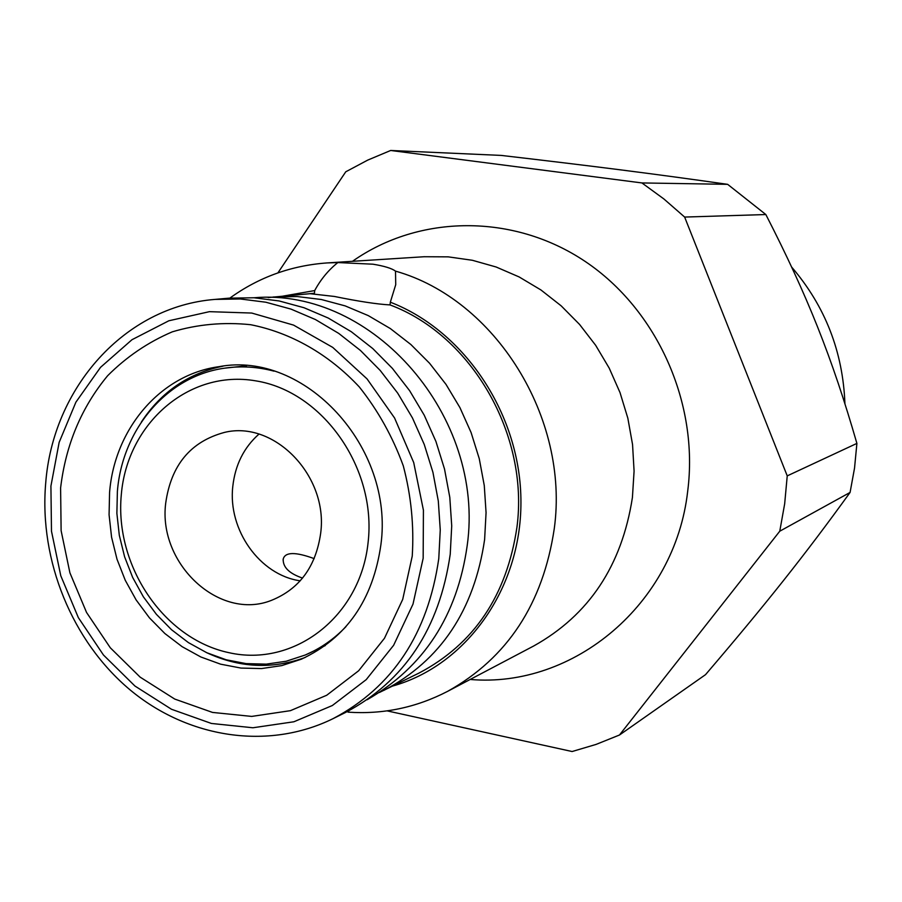 <?xml version="1.0" encoding="UTF-8"?>
<svg xmlns="http://www.w3.org/2000/svg" width="902" height="902" viewBox="0 0 902 902"><rect width="100%" height="100%" fill="white"/><g stroke="black" fill="none" stroke-linecap="round" stroke-linejoin="round"><path stroke-width="1.35" d="M844.926 403.634C842.919 351.746 825.183 306.252 791.708 267.139M727.643 184.335C653.77 173.815 592.163 165.991 501.23 155.415L390.667 150.476L641.92 182.937L663.928 198.992L684.641 217.066L787.232 475.884L856.9 443.401C832.118 357.609 807.459 295.721 765.843 214.541L727.643 184.335L641.92 182.937M856.9 443.401L854.532 468.127L850.079 492.436C804.855 555.08 765.505 604.52 705.522 674.662L619.471 735.017L596.121 744.398L572.116 751.524L387.082 710.866M787.232 475.884L784.672 503.801L779.768 531.199L850.079 492.436M779.768 531.199L619.471 735.017M277.906 272.889L345.759 171.797L367.7 160.116L390.667 150.476M684.641 217.066L765.843 214.541M348.95 710.72L348.149 712.163C383.057 714.519 416.205 707.585 447.595 691.36L533.725 645.979C588.961 615.164 621.861 565.678 632.415 497.521L634.083 471.115L632.55 444.517L627.837 418.178L620.012 392.573L609.211 368.129L595.636 345.274L579.535 324.404L561.191 305.857L540.929 289.959L519.124 276.937L496.145 267.003L472.389 260.283L448.26 256.856L424.154 256.732L327.009 262.933C291.132 265.526 258.761 277.241 229.886 298.088M447.595 691.36C507.431 657.975 542.993 603.776 554.256 528.741C569.624 417.851 495.232 299.16 395.504 271.13C391.818 268.356 384.308 266.056 372.966 264.196L337.844 262.561L327.009 262.933M395.504 271.13L395.73 284.671L390.329 302.193C465.376 331.135 521.164 415.619 520.939 502.448C521.006 589.333 465.917 665.608 392.641 686.05M390.329 302.193L390.036 304.921C471.757 335.352 529.271 434.865 516.936 527.275C506.755 595.478 474.125 644.062 419.069 673.039L379.37 692.499M348.149 712.163L347.293 711.577M337.844 262.561C328.441 270.07 320.729 279.406 314.697 290.568L282.89 296.138M390.036 304.921C377.307 304.233 358.748 301.415 334.383 296.454L310.254 293.725L314.426 293.274L314.697 290.568M314.426 293.274L268.198 297.559M302.553 578.092C289.271 573.559 282.822 567.223 283.205 559.082C285.133 551.9 295.461 551.753 314.189 558.631M273.272 297.006L297.232 296.544L321.337 299.509L345.162 305.891L368.298 315.621L390.34 328.565L410.884 344.53L429.555 363.247L446.016 384.41L459.941 407.636L471.092 432.543L479.255 458.667L484.273 485.535L486.065 512.674L484.611 539.588C474.204 610.248 440.661 660.489 383.981 690.312M300.219 580.82C259.787 575.138 227.699 529.767 232.806 486.325C235.196 464.891 243.901 447.493 258.93 434.121M320.684 533.15C328.452 475.929 274.253 420.05 224.429 432.419C190.581 441.563 171.008 465.173 165.697 503.215C157.884 563.874 219.547 621.377 271.671 600.27C299.599 588.859 315.937 566.49 320.684 533.15M368.117 542.305C376.732 468.037 322.702 391.389 255.762 380.858C188.924 369.222 127.182 423.444 121.308 494.646C114.486 565.689 163.679 638.875 228.871 652.665C293.928 667.525 360.507 616.765 368.117 542.305M274.095 371.173C257.487 366.776 240.981 365.772 224.564 368.185C167.174 376.066 122.311 429.104 117.384 491.398L116.877 513.351L119.312 535.326L124.623 556.861L132.695 577.505L143.362 596.797L156.396 614.33L171.527 629.72L188.439 642.619L206.784 652.721L226.154 659.779L246.145 663.624L266.293 664.131L286.171 661.245L305.293 654.999C320.548 648.493 334.123 639.033 345.996 626.608M305.293 654.999L325.272 645.573M246.517 365.806L224.564 368.185M60.603 487.948C65.756 444.787 81.439 407.366 107.654 375.706C126.539 356.797 148.086 342.174 172.305 331.835C197.572 324.292 223.673 321.913 250.598 324.697C290.816 332.613 328.824 354.227 359.334 386.981C378.096 410.59 392.753 436.906 403.307 465.906C411.165 495.773 414.142 525.855 412.237 556.151L402.709 599.402L384.477 638.266L358.658 670.75L326.716 695.25L290.433 710.663L251.714 716.413L212.511 712.422L174.729 699.061L140.137 677.131L110.303 647.783L86.547 612.458L69.905 572.815L61.122 530.669L60.603 487.948M215.104 299.396L228.905 298.167L253.936 297.761L279.124 300.952L304.03 307.74L328.238 318.045L351.306 331.733L372.808 348.589L392.37 368.354L409.621 390.679L424.233 415.191L435.925 441.45L444.506 468.984L449.794 497.306L451.722 525.889L450.233 554.223C439.466 628.491 404.558 681.236 345.522 712.467L333.109 718.623C392.708 687.087 427.931 633.756 438.778 558.609L440.255 529.925L438.304 501.005L432.937 472.344L424.256 444.472L412.428 417.885L397.647 393.069L380.216 370.463L360.45 350.461L338.712 333.39L315.407 319.533L290.963 309.093L265.808 302.215L240.372 298.979L215.104 299.396C124.453 306.409 52.575 388.119 45.652 483.765M206.265 652.484C239.154 667.852 272.111 669.521 305.135 657.49M141.388 421.989C161.435 391.727 188.687 373.101 223.121 366.144M109.582 492.379L109.074 514.783L111.577 537.209L117.001 559.195L125.243 580.257L136.134 599.943L149.428 617.836L164.874 633.531L182.136 646.678L200.853 656.983L220.618 664.176L241.003 668.078L261.569 668.562L281.83 665.597L301.336 659.193C346.447 638.165 372.977 600.022 380.892 544.774C394.467 447.031 304.459 350.337 218.994 366.674C160.387 374.612 114.577 428.777 109.582 492.379M50.918 486.065L51.482 531.21L60.772 575.735L78.35 617.633L103.437 654.976L134.939 686.027L171.493 709.265L211.429 723.46L252.898 727.767L293.894 721.769L332.342 705.522L366.223 679.634L393.633 645.28L413.003 604.114L423.162 558.27L423.421 510.205L413.714 462.568L394.569 417.976L367.046 378.896L332.748 347.405L293.59 325.115L251.737 313.05L209.433 311.664L168.854 320.774L131.974 339.716L100.528 367.339L75.915 402.145L59.149 442.363L50.918 486.065M470.167 679.465C573.773 688.418 675.046 604.013 687.696 491.162C699.061 403.284 657.254 309.837 585.319 261.535C513.328 213.154 419.002 214.394 352.468 261.309M283.104 560.119L283.205 559.082M253.969 297.761C373.304 287.298 485.547 417.096 467.191 545.609C457.28 615.671 423.917 667.052 367.125 699.749M45.63 483.923C39.271 560.661 71.98 641.074 129.798 689.647C187.661 737.994 267.815 750.735 333.109 718.623"/></g></svg>
